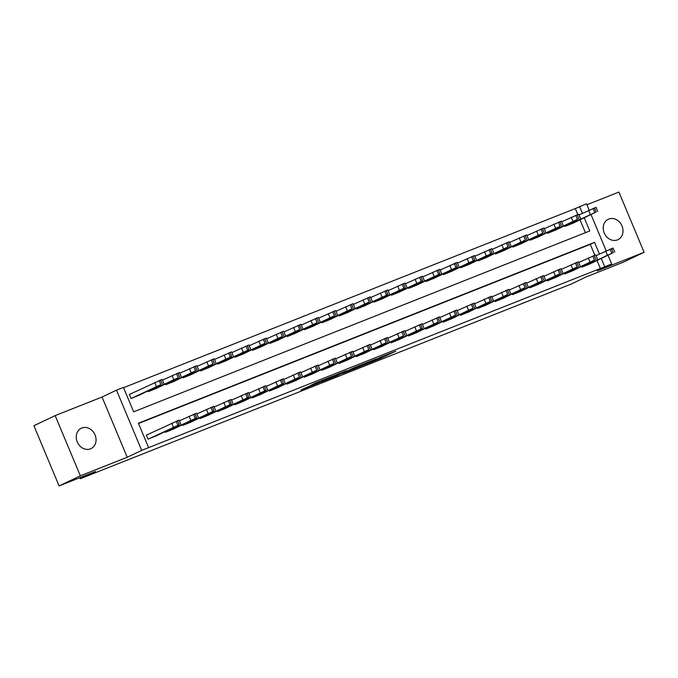 <?xml version="1.0" encoding="UTF-8"?>
<svg xmlns="http://www.w3.org/2000/svg" width="678" height="678" viewBox="0 0 678 678"><rect width="100%" height="100%" fill="white"/><g stroke="black" fill="none" stroke-linecap="round" stroke-linejoin="round"><path stroke-width="1.02" d="M363.493 365.196L380.544 358.416L395.808 351.153L379.027 357.823L383.706 356.111L371.256 361.51L375.197 360.204L363.493 365.196M90.513 448.844A11.297 9.551 64.6 0 0 91.005 448.633A11.297 9.551 64.6 0 0 94.92 434.615A11.297 9.551 64.6 0 0 81.801 428.013A11.297 9.551 64.6 0 0 81.309 428.225A11.297 9.551 64.6 0 0 77.394 442.242A11.297 9.551 64.6 0 0 90.513 448.844M617.463 239.893A11.297 9.551 64.6 0 0 617.955 239.681A11.297 9.551 64.6 0 0 621.87 225.664A11.297 9.551 64.6 0 0 608.751 219.062A11.297 9.551 64.6 0 0 608.259 219.274A11.297 9.551 64.6 0 0 604.344 233.291A11.297 9.551 64.6 0 0 617.463 239.893M306.744 387.282L300.863 390.079L319.143 382.765L334.407 375.502L315.363 383.087L310.795 385.358L330.322 377.265L319.804 382.299L306.744 387.282M59.088 485.931L33.9 425.708L55.164 415.614L80.351 475.829L59.088 485.931L95.539 471.473L80.233 478.744L571.079 284.107L586.385 276.836L622.836 262.386L644.1 252.292L597.233 270.869L611.692 264.005L141.677 450.387L116.489 390.164L123.43 387.418L133.642 411.826L589.775 230.952L584.292 217.841M80.351 475.829L127.218 457.252L141.677 450.387M342.721 373.417L361.527 365.959L376.79 358.696L357.747 366.281L342.721 373.417M338.136 375.298L321.296 381.943L336.559 374.68L346.399 370.747L339.831 373.892L345.161 371.815L355.781 367.018L338.093 375.18M644.1 252.292L618.912 192.069L586.911 204.764M600.505 268.776L597.055 260.547M594.826 255.216L590.292 244.368L138.524 423.504M590.309 263.759L581.995 267.107L581.724 266.471M572.952 270.641L564.638 273.988L564.367 273.353M555.596 277.522L547.282 280.87L547.01 280.234M538.239 284.404L529.925 287.752L529.654 287.116M520.882 291.286L512.568 294.633L512.297 293.998M503.525 298.167L495.211 301.515L494.94 300.879M486.168 305.049L477.854 308.397L477.583 307.77M468.812 311.931L460.498 315.287L460.226 314.651M451.455 318.813L443.141 322.169L442.87 321.533M434.098 325.703L425.784 329.05L425.513 328.415M416.741 332.584L408.427 335.932L408.156 335.296M399.384 339.466L391.07 342.814L390.799 342.178M382.028 346.348L373.714 349.695L373.442 349.06M364.671 353.23L356.357 356.577L356.086 355.942M347.314 360.111L339 363.459L338.729 362.823M329.957 366.993L321.643 370.341L321.372 369.705M312.6 373.875L304.286 377.222L304.015 376.587M295.244 380.756L286.93 384.104L286.658 383.477M277.887 387.638L269.573 390.986L269.302 390.359M260.53 394.52L252.216 397.876L251.945 397.24M243.173 401.41L234.859 404.758L234.588 404.122M225.816 408.292L217.502 411.639L217.24 411.004M208.46 415.173L200.146 418.521L199.883 417.885M191.103 422.055L182.789 425.403L182.526 424.767M173.746 428.937L165.432 432.284L165.169 431.649M147.067 434.827L146.372 435.098L148.075 439.166L156.389 435.818M577.809 214.528L575.308 208.561L123.549 387.697M585.402 232.69L580.037 219.867M573.283 223.07L564.969 226.418L564.706 225.782M555.926 229.952L547.612 233.3L547.349 232.664M538.569 236.834L530.255 240.181L529.993 239.546M521.212 243.716L512.899 247.063L512.636 246.428M503.856 250.597L495.542 253.945L495.279 253.318M486.499 257.479L478.193 260.835L477.922 260.199M469.142 264.361L460.837 267.717L460.565 267.081M451.785 271.251L443.48 274.598L443.209 273.963M434.429 278.133L426.123 281.48L425.852 280.845M417.072 285.014L408.766 288.362L408.495 287.726M399.715 291.896L391.409 295.244L391.138 294.608M382.358 298.778L374.053 302.125L373.781 301.49M365.001 305.659L356.696 309.007L356.425 308.371M347.644 312.541L339.339 315.889L339.068 315.253M330.288 319.423L321.982 322.77L321.711 322.135M312.931 326.304L304.625 329.652L304.354 329.025M295.574 333.186L287.269 336.534L286.997 335.907M278.217 340.068L269.912 343.424L269.641 342.788M260.861 346.95L252.555 350.306L252.284 349.67M243.504 353.84L235.198 357.187L234.927 356.552M226.147 360.721L217.841 364.069L217.57 363.433M208.79 367.603L200.485 370.951L200.213 370.315M191.433 374.485L183.128 377.832L182.857 377.197M174.077 381.367L165.771 384.714L165.5 384.079M156.72 388.248L148.414 391.596L148.143 390.96M130.049 394.138L129.354 394.41L131.057 398.478L139.363 395.13M79.801 477.719L80.233 478.744M127.218 457.252L102.031 397.028L55.164 415.614M102.031 397.028L116.489 390.164M575.308 208.561L586.504 203.79L589.157 210.121M599.42 254.013L594.538 242.351L138.405 423.216L148.618 447.633M604.751 266.759L601.31 258.53M591.047 214.638L606.174 250.809M608.064 255.326L611.692 264.005M582.402 213.324L579.563 206.544M590.292 244.368L594.538 242.351M359.001 366.934L373.9 359.925L364.349 363.9L354.586 368.586L359.001 366.934M333.746 376.773L344.755 372.095L333.746 376.773L333.483 376.146M565.664 226.147L596.199 211.977L572.613 223.393M578.995 214.943L596.055 207.349L597.759 211.417M588.521 215.392L593.343 213.417L588.521 215.392M582.69 266.827L613.217 252.657L589.631 264.081M614.777 252.106L613.073 248.038L596.013 255.631M605.539 256.081L610.37 254.106L605.539 256.081M548.307 233.029L577.453 219.409L555.257 230.274M561.638 221.825L578.698 214.231L580.402 218.299M571.164 222.274L575.986 220.299L571.164 222.274M530.95 239.91L560.096 226.291L537.9 237.156M544.281 228.706L561.342 221.113L563.045 225.181M553.807 229.156L558.63 227.189L553.807 229.156M513.593 246.792L542.739 233.173L520.543 244.038M526.925 235.588L543.985 227.994L545.688 232.062M536.451 236.037L541.273 234.071L536.451 236.037M565.333 273.717L594.47 260.098L572.274 270.963M597.42 258.988L595.716 254.92L578.656 262.513M588.182 262.962L593.013 260.988L588.182 262.962M547.977 280.599L577.114 266.979L554.918 277.844M580.063 265.869L578.359 261.801L561.299 269.395M570.825 269.844L575.656 267.869L570.825 269.844M530.62 287.48L559.757 273.861L537.561 284.726M562.706 272.751L561.003 268.683L543.942 276.277M553.468 276.726L558.299 274.751L553.468 276.726M496.237 253.674L525.382 240.054L503.186 250.919M509.568 242.47L526.628 234.876L528.332 238.953M519.094 242.919L523.916 240.953L519.094 242.919M513.263 294.362L542.4 280.743L520.204 291.608M545.349 279.633L543.646 275.565L526.586 283.158M536.112 283.607L540.942 281.641L536.112 283.607M478.88 260.555L508.025 246.936L485.829 257.801M492.211 249.351L509.271 241.766L510.975 245.834M501.737 249.801L506.559 247.834L501.737 249.801M461.523 267.437L492.059 253.267L468.473 264.683M474.854 256.233L491.914 248.648L493.618 252.716M484.38 256.682L489.211 254.716L484.38 256.682M444.166 274.319L474.702 260.149L451.116 271.564M457.497 263.115L474.558 255.53L476.261 259.598M467.023 263.564L471.854 261.598L467.023 263.564M426.809 281.201L457.345 267.03L433.759 278.446M440.141 269.997L457.201 262.411L458.904 266.479M449.667 270.454L454.497 268.48L449.667 270.454M409.453 288.082L439.988 273.912L416.402 285.336M422.784 276.878L439.844 269.293L441.548 273.361M432.31 277.336L437.14 275.361L432.31 277.336M495.906 301.244L525.043 287.625L502.847 298.49M527.993 286.514L526.289 282.446L509.229 290.04M518.755 290.489L523.586 288.523L518.755 290.489M478.549 308.126L507.686 294.506L485.49 305.371M510.636 293.404L508.932 289.328L491.872 296.922M501.398 297.371L506.229 295.405L501.398 297.371M461.193 315.007L490.33 301.388L468.134 312.253M493.279 300.286L491.575 296.218L474.515 303.803M484.041 304.252L488.872 302.286L484.041 304.252M443.836 321.889L472.973 308.27L450.777 319.135M475.922 307.168L474.219 303.1L457.158 310.685M466.684 311.134L471.515 309.168L466.684 311.134M426.479 328.771L455.616 315.151L433.42 326.016M458.565 314.05L456.862 309.982L439.802 317.567M449.328 318.024L454.158 316.05L449.328 318.024M392.096 294.964L422.631 280.794L399.045 292.218M405.427 283.768L422.487 276.175L424.191 280.243M414.953 284.218L419.784 282.243L414.953 284.218M409.122 335.652L438.259 322.033L416.063 332.898M441.209 320.931L439.505 316.863L422.445 324.448M431.971 324.906L436.801 322.931L431.971 324.906M374.739 301.854L405.274 287.684L381.689 299.1M388.07 290.65L405.13 283.057L406.834 287.125M397.596 291.099L402.427 289.125L397.596 291.099M391.765 342.534L422.292 328.364L398.706 339.788M423.852 327.813L422.148 323.745L405.088 331.33M414.614 331.788L419.445 329.813L414.614 331.788M357.382 308.736L387.918 294.566L364.332 305.981M370.713 297.532L387.774 289.938L389.477 294.006M380.239 297.981L385.07 296.006L380.239 297.981M374.409 349.416L403.546 335.796L381.35 346.67M406.495 334.695L404.791 330.627L387.731 338.22M397.257 338.669L402.088 336.695L397.257 338.669M340.025 315.617L369.171 301.998L346.975 312.863M353.357 304.414L370.417 296.82L372.12 300.888M362.883 304.863L367.713 302.888L362.883 304.863M357.052 356.306L386.189 342.687L363.993 353.552M389.138 341.576L387.435 337.508L370.374 345.102M379.9 345.551L384.731 343.577L379.9 345.551M322.669 322.499L351.814 308.88L329.618 319.745M336 311.295L353.06 303.702L354.764 307.77M345.526 311.744L350.356 309.778L345.526 311.744M339.695 363.188L368.832 349.568L346.636 360.433M371.781 348.458L370.078 344.39L353.018 351.984M362.544 352.433L367.374 350.458L362.544 352.433M305.312 329.381L334.457 315.762L312.261 326.626M318.643 318.177L335.703 310.583L337.407 314.651M328.169 318.626L333 316.66L328.169 318.626M322.338 370.069L351.475 356.45L329.279 367.315M354.425 355.34L352.721 351.272L335.661 358.865M345.187 359.315L350.018 357.34L345.187 359.315M287.955 336.263L317.101 322.643L294.905 333.508M301.286 325.059L318.346 317.474L320.05 321.541M310.812 325.508L315.643 323.542L310.812 325.508M270.598 343.144L299.744 329.525L277.548 340.39M283.929 331.94L300.99 324.355L302.693 328.423M293.455 332.389L298.286 330.423L293.455 332.389M253.241 350.026L282.387 336.407L260.191 347.272M266.573 338.822L283.633 331.237L285.336 335.305M276.099 339.271L280.929 337.305L276.099 339.271M235.885 356.908L265.03 343.288L242.834 354.153M249.216 345.704L266.276 338.119L267.979 342.187M258.742 346.161L263.572 344.187L258.742 346.161M218.536 363.789L249.063 349.619L225.477 361.043M231.859 352.585L248.919 345L250.623 349.068M241.385 353.043L246.216 351.068L241.385 353.043M201.18 370.671L231.706 356.501L208.121 367.925M214.502 359.476L231.562 351.882L233.266 355.95M224.028 359.925L228.859 357.95L224.028 359.925M183.823 377.561L212.96 363.942L190.764 374.807M197.145 366.357L214.206 358.764L215.909 362.832M206.671 366.806L211.502 364.832L206.671 366.806M166.466 384.443L195.603 370.824L173.407 381.689M179.789 373.239L196.849 365.645L198.552 369.713M189.315 373.688L194.145 371.714L189.315 373.688M149.109 391.325L178.246 377.705L156.05 388.57M162.432 380.121L179.492 372.527L181.196 376.595M171.958 380.57L176.788 378.595L171.958 380.57M304.981 376.951L334.118 363.332L311.922 374.197M337.068 362.221L335.364 358.154L318.304 365.747M327.83 366.196L332.661 364.23L327.83 366.196M287.625 383.833L316.762 370.213L294.566 381.078M319.711 369.112L318.007 365.035L300.947 372.629M310.473 373.078L315.304 371.112L310.473 373.078M270.268 390.714L299.405 377.095L277.209 387.96M302.354 375.993L300.651 371.925L283.59 379.511M293.116 379.96L297.947 377.993L293.116 379.96M252.911 397.596L283.438 383.426L259.852 394.842M284.997 382.875L283.294 378.807L266.234 386.392M275.76 386.841L280.59 384.875L275.76 386.841M235.554 404.478L266.081 390.308L242.495 401.723M267.641 389.757L265.937 385.689L248.877 393.274M258.403 393.723L263.234 391.757L258.403 393.723M218.197 411.36L248.724 397.189L225.138 408.605M250.284 396.638L248.58 392.57L231.52 400.156M241.046 400.613L245.877 398.639L241.046 400.613M200.841 418.241L231.368 404.071L207.782 415.495M232.927 403.52L231.223 399.452L214.163 407.037M223.689 407.495L228.52 405.52L223.689 407.495M183.484 425.123L214.011 410.953L190.425 422.377M215.57 410.402L213.867 406.334L196.806 413.927M206.332 414.377L211.163 412.402L206.332 414.377M166.127 432.013L196.654 417.843L173.068 429.259M198.213 417.284L196.51 413.216L179.45 420.809M188.976 421.258L193.806 419.284L188.976 421.258M131.752 398.206L160.889 384.587L138.693 395.452M129.371 394.46L162.135 379.409L163.839 383.477M154.601 387.452L159.432 385.485L154.601 387.452M148.77 438.895L179.297 424.725L155.711 436.14M180.857 424.165L179.153 420.097L146.389 435.14M171.619 428.14L176.45 426.165L171.619 428.14M380.273 357.764L380.544 358.416M378.078 358.713L378.349 359.357M355.077 367.552L355.34 368.179M339.873 373.298L340.068 373.764M339.178 373.578L339.432 374.18M336.974 374.493L337.229 375.112M317.49 382.18L317.677 382.629M590.335 214.434L588.631 210.366M596.199 211.977L594.496 207.909M594.809 212.528L593.106 208.451M605.649 251.055L607.352 255.123M610.132 249.14L611.827 253.208M611.514 248.589L613.217 252.657M572.978 221.316L571.274 217.248M578.842 218.858L577.139 214.79M577.453 219.409L575.749 215.341M555.621 228.198L553.918 224.13M561.486 225.74L559.782 221.672M560.096 226.291L558.392 222.223M538.264 235.08L536.561 231.012M544.129 232.622L542.425 228.554M542.739 233.173L541.036 229.105M588.292 257.937L589.996 262.005M592.775 256.021L594.47 260.098M594.157 255.47L595.86 259.547M570.935 264.818L572.639 268.886M575.419 262.911L577.114 266.979M576.8 262.361L578.504 266.429M553.579 271.7L555.282 275.768M558.062 269.793L559.757 273.861M559.443 269.242L561.147 273.31M520.907 241.961L519.204 237.893M526.772 239.504L525.069 235.436M525.382 240.054L523.679 235.986M536.222 278.582L537.925 282.65M540.705 276.675L542.4 280.743M542.086 276.124L543.79 280.192M503.551 248.843L501.847 244.775M509.415 246.385L507.712 242.317M508.025 246.936L506.322 242.868M486.194 255.725L484.49 251.657M492.059 253.267L490.355 249.199M490.669 253.818L488.965 249.75M468.837 262.606L467.134 258.538M474.702 260.149L472.998 256.081M473.312 260.699L471.608 256.631M451.48 269.497L449.777 265.42M457.345 267.03L455.641 262.962M455.955 267.581L454.252 263.513M434.123 276.378L432.42 272.31M439.988 273.912L438.285 269.844M438.598 274.463L436.895 270.395M518.865 285.463L520.568 289.531M523.348 283.557L525.043 287.625M524.73 283.006L526.433 287.074M501.508 292.345L503.212 296.413M505.991 290.438L507.686 294.506M507.373 289.887L509.076 293.955M484.151 299.227L485.855 303.295M488.635 297.32L490.33 301.388M490.016 296.769L491.72 300.837M466.795 306.109L468.498 310.177M471.278 304.202L472.973 308.27M472.659 303.651L474.363 307.719M449.438 312.99L451.141 317.058M453.921 311.083L455.616 315.151M455.302 310.532L457.006 314.6M416.767 283.26L415.063 279.192M422.631 280.794L420.928 276.726M421.241 281.345L419.538 277.277M432.081 319.872L433.784 323.948M436.564 317.965L438.259 322.033M437.946 317.414L439.649 321.482M399.41 290.142L397.706 286.074M405.274 287.684L403.571 283.607M403.885 288.235L402.181 284.158M414.724 326.762L416.428 330.83M419.207 324.847L420.902 328.915M420.589 324.296L422.292 328.364M382.053 297.023L380.35 292.955M387.918 294.566L386.214 290.498M386.528 295.116L384.824 291.048M397.367 333.644L399.071 337.712M401.851 331.728L403.546 335.796M403.232 331.178L404.936 335.254M364.696 303.905L362.993 299.837M370.561 301.447L368.857 297.379M369.171 301.998L367.468 297.93M380.011 340.526L381.714 344.594M384.494 338.61L386.189 342.687M385.875 338.068L387.579 342.136M347.339 310.787L345.636 306.719M353.204 308.329L351.501 304.261M351.814 308.88L350.111 304.812M362.654 347.407L364.357 351.475M367.137 345.5L368.832 349.568M368.518 344.949L370.222 349.017M329.983 317.668L328.279 313.6M335.847 315.211L334.144 311.143M334.457 315.762L332.754 311.694M345.297 354.289L347 358.357M349.78 352.382L351.475 356.45M351.162 351.831L352.865 355.899M312.626 324.55L310.922 320.482M318.49 322.092L316.787 318.024M317.101 322.643L315.397 318.575M295.269 331.432L293.566 327.364M301.134 328.974L299.43 324.906M299.744 329.525L298.04 325.457M277.912 338.314L276.209 334.246M283.777 335.856L282.073 331.788M282.387 336.407L280.684 332.339M260.555 345.195L258.852 341.127M266.42 342.737L264.717 338.669M265.03 343.288L263.327 339.22M243.199 352.085L241.495 348.009M249.063 349.619L247.36 345.551M247.673 350.17L245.97 346.102M225.842 358.967L224.138 354.899M231.706 356.501L230.003 352.433M230.317 357.052L228.613 352.984M208.485 365.849L206.782 361.781M214.35 363.391L212.646 359.315M212.96 363.942L211.256 359.865M191.128 372.731L189.425 368.663M196.993 370.273L195.289 366.205M195.603 370.824L193.9 366.756M173.771 379.612L172.068 375.544M179.636 377.154L177.933 373.086M178.246 377.705L176.543 373.637M327.94 361.171L329.644 365.239M332.423 359.264L334.118 363.332M333.813 358.713L335.508 362.781M310.583 368.052L312.287 372.12M315.067 366.145L316.762 370.213M316.457 365.595L318.151 369.663M293.227 374.934L294.93 379.002M297.71 373.027L299.405 377.095M299.1 372.476L300.795 376.544M275.87 381.816L277.573 385.884M280.353 379.909L282.056 383.977M281.743 379.358L283.438 383.426M258.513 388.697L260.216 392.765M262.996 386.791L264.7 390.859M264.386 386.24L266.081 390.308M241.156 395.579L242.86 399.647M245.639 393.672L247.343 397.74M247.029 393.121L248.724 397.189M223.799 402.469L225.503 406.537M228.283 400.554L229.986 404.622M229.673 400.003L231.368 404.071M206.443 409.351L208.146 413.419M210.926 407.436L212.629 411.504M212.316 406.885L214.011 410.953M189.086 416.233L190.789 420.301M193.569 414.317L195.272 418.394M194.959 413.766L196.654 417.843M156.415 386.494L154.711 382.426M162.279 384.036L160.576 379.968M160.889 384.587L159.186 380.519M171.729 423.114L173.432 427.182M176.212 421.208L177.916 425.276M177.602 420.657L179.297 424.725M354.306 367.917L354.586 368.586M339.627 373.4L339.831 373.892M332.839 376.451L333.118 377.112"/></g></svg>
